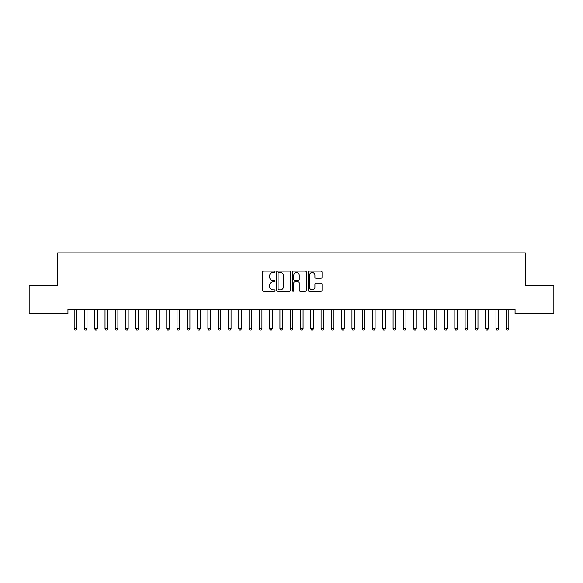 <?xml version="1.0" encoding="UTF-8"?>
<svg xmlns="http://www.w3.org/2000/svg" width="583" height="583" viewBox="0 0 583 583"><rect width="100%" height="100%" fill="white"/><g stroke="black" fill="none" stroke-linecap="round" stroke-linejoin="round"><path stroke-width="0.87" d="M275.038 271.809A0.707 0.707 0 0 0 274.331 271.102L263.603 271.102A1.013 1.013 0 0 0 262.59 272.115L262.59 290.29A1.013 1.013 0 0 0 263.603 291.303L274.331 291.303A0.707 0.707 0 0 0 275.038 290.596A0.707 0.707 0 0 0 274.331 289.889L272.946 289.889A3.228 3.228 0 0 1 269.71 286.654L269.71 285.138A3.228 3.228 0 0 1 272.946 281.91L274.331 281.91A0.707 0.707 0 0 0 275.038 281.203A0.707 0.707 0 0 0 274.331 280.496L272.946 280.496A3.228 3.228 0 0 1 269.71 277.26L269.71 275.752A3.228 3.228 0 0 1 272.946 272.516L274.331 272.516A0.707 0.707 0 0 0 275.038 271.809M321.014 278.222A1.013 1.013 0 0 0 322.02 277.209L322.02 272.115A1.013 1.013 0 0 0 321.014 271.102L309.099 271.102A1.013 1.013 0 0 0 308.086 272.115L308.086 290.29A1.013 1.013 0 0 0 309.099 291.303L321.014 291.303A1.013 1.013 0 0 0 322.02 290.29L322.02 284.132A1.013 1.013 0 0 0 321.014 283.119L315.913 283.119A1.013 1.013 0 0 0 314.9 284.132L314.9 287.186A2.704 2.704 0 0 1 312.204 289.889A2.704 2.704 0 0 1 309.5 287.186L309.5 275.22A2.704 2.704 0 0 1 312.204 272.516A2.704 2.704 0 0 1 314.9 275.22L314.9 277.209A1.013 1.013 0 0 0 315.913 278.222L321.014 278.222M515.066 309.493L67.934 309.493L67.934 313.61L29.15 313.61L29.15 285.83L57.651 285.83L57.651 252.905L525.349 252.905L525.349 285.83L553.85 285.83L553.85 313.61L515.066 313.61L515.066 309.493M290.618 272.115A1.013 1.013 0 0 0 289.605 271.102L277.69 271.102A1.013 1.013 0 0 0 276.677 272.115L276.677 290.29A1.013 1.013 0 0 0 277.69 291.303L289.605 291.303A1.013 1.013 0 0 0 290.618 290.29L290.618 272.115M293.395 271.102L305.31 271.102A1.013 1.013 0 0 1 306.323 272.115L306.323 290.29A1.013 1.013 0 0 1 305.31 291.303L300.209 291.303A1.013 1.013 0 0 1 299.203 290.29L299.203 282.915A1.013 1.013 0 0 0 298.19 281.91L294.809 281.91A1.013 1.013 0 0 0 293.796 282.915L293.796 290.596A0.707 0.707 0 0 1 293.089 291.303A0.707 0.707 0 0 1 292.382 290.596L292.382 272.115A1.013 1.013 0 0 1 293.395 271.102M278.798 272.516A0.707 0.707 0 0 0 278.091 273.223L278.091 289.183A0.707 0.707 0 0 0 278.798 289.889L280.263 289.889A3.228 3.228 0 0 0 283.498 286.654L283.498 275.752A3.228 3.228 0 0 0 280.263 272.516L278.798 272.516M299.203 275.271A2.704 2.704 0 0 0 296.499 272.567A2.704 2.704 0 0 0 293.796 275.271L293.796 279.483A1.013 1.013 0 0 0 294.809 280.496L298.19 280.496A1.013 1.013 0 0 0 299.203 279.483L299.203 275.271M74.085 309.646A1.028 1.028 -179.6 0 1 74.158 310.032A1.028 1.028 179.6 0 0 74.085 309.646L74.026 309.493M76.869 309.493L76.81 309.646A1.028 1.028 179.6 0 0 76.73 310.032L76.73 328.754L74.158 328.754L74.158 310.032M76.73 328.754L75.965 330.095L74.93 330.095L74.158 328.754M84.375 309.646A1.028 1.028 -179.6 0 1 84.448 310.032A1.028 1.028 179.6 0 0 84.375 309.646L84.316 309.493M94.665 309.646A1.028 1.028 -179.6 0 1 94.737 310.032A1.028 1.028 179.6 0 0 94.665 309.646L94.599 309.493M87.159 309.493L87.093 309.646A1.028 1.028 179.6 0 0 87.02 310.032L87.02 328.754L84.448 328.754L84.448 310.032M87.02 328.754L86.248 330.095L85.22 330.095L84.448 328.754M97.441 309.493L97.383 309.646A1.028 1.028 179.6 0 0 97.31 310.032L97.31 328.754L94.737 328.754L94.737 310.032M97.31 328.754L96.538 330.095L95.51 330.095L94.737 328.754M104.955 309.646A1.028 1.028 -179.6 0 1 105.027 310.032A1.028 1.028 179.6 0 0 104.955 309.646L104.889 309.493M115.237 309.646A1.028 1.028 -179.6 0 1 115.317 310.032A1.028 1.028 179.6 0 0 115.237 309.646L115.179 309.493M107.731 309.493L107.673 309.646A1.028 1.028 179.6 0 0 107.6 310.032L107.6 328.754L105.027 328.754L105.027 310.032M107.6 328.754L106.827 330.095L105.8 330.095L105.027 328.754M118.021 309.493L117.963 309.646A1.028 1.028 179.6 0 0 117.883 310.032L117.883 328.754L115.317 328.754L115.317 310.032M117.883 328.754L117.117 330.095L116.083 330.095L115.317 328.754M125.527 309.646A1.028 1.028 -179.6 0 1 125.6 310.032A1.028 1.028 179.6 0 0 125.527 309.646L125.469 309.493M128.311 309.493L128.245 309.646A1.028 1.028 179.6 0 0 128.173 310.032L128.173 328.754L125.6 328.754L125.6 310.032M128.173 328.754L127.4 330.095L126.373 330.095L125.6 328.754M135.817 309.646A1.028 1.028 -179.6 0 1 135.89 310.032A1.028 1.028 179.6 0 0 135.817 309.646L135.759 309.493M138.601 309.493L138.535 309.646A1.028 1.028 179.6 0 0 138.463 310.032L138.463 328.754L135.89 328.754L135.89 310.032M138.463 328.754L137.69 330.095L136.662 330.095L135.89 328.754M146.107 309.646A1.028 1.028 -179.6 0 1 146.18 310.032A1.028 1.028 179.6 0 0 146.107 309.646L146.042 309.493M156.39 309.646A1.028 1.028 -179.6 0 1 156.47 310.032A1.028 1.028 179.6 0 0 156.39 309.646L156.331 309.493M166.68 309.646A1.028 1.028 -179.6 0 1 166.753 310.032A1.028 1.028 179.6 0 0 166.68 309.646L166.621 309.493M176.97 309.646A1.028 1.028 -179.6 0 1 177.043 310.032A1.028 1.028 179.6 0 0 176.97 309.646L176.911 309.493M187.26 309.646A1.028 1.028 -179.6 0 1 187.332 310.032A1.028 1.028 179.6 0 0 187.26 309.646L187.194 309.493M197.542 309.646A1.028 1.028 -179.6 0 1 197.622 310.032A1.028 1.028 179.6 0 0 197.542 309.646L197.484 309.493M207.832 309.646A1.028 1.028 -179.6 0 1 207.905 310.032A1.028 1.028 179.6 0 0 207.832 309.646L207.774 309.493M218.122 309.646A1.028 1.028 -179.6 0 1 218.195 310.032A1.028 1.028 179.6 0 0 218.122 309.646L218.064 309.493M228.412 309.646A1.028 1.028 -179.6 0 1 228.485 310.032A1.028 1.028 179.6 0 0 228.412 309.646L228.347 309.493M148.884 309.493L148.825 309.646A1.028 1.028 179.6 0 0 148.752 310.032L148.752 328.754L146.18 328.754L146.18 310.032M148.752 328.754L147.98 330.095L146.952 330.095L146.18 328.754M159.174 309.493L159.115 309.646A1.028 1.028 179.6 0 0 159.042 310.032L159.042 328.754L156.47 328.754L156.47 310.032M159.042 328.754L158.27 330.095L157.235 330.095L156.47 328.754M169.464 309.493L169.405 309.646A1.028 1.028 179.6 0 0 169.325 310.032L169.325 328.754L166.753 328.754L166.753 310.032M169.325 328.754L168.553 330.095L167.525 330.095L166.753 328.754M179.753 309.493L179.688 309.646A1.028 1.028 179.6 0 0 179.615 310.032L179.615 328.754L177.043 328.754L177.043 310.032M179.615 328.754L178.843 330.095L177.815 330.095L177.043 328.754M190.036 309.493L189.978 309.646A1.028 1.028 179.6 0 0 189.905 310.032L189.905 328.754L187.332 328.754L187.332 310.032M189.905 328.754L189.132 330.095L188.105 330.095L187.332 328.754M200.326 309.493L200.268 309.646A1.028 1.028 179.6 0 0 200.195 310.032L200.195 328.754L197.622 328.754L197.622 310.032M200.195 328.754L199.422 330.095L198.395 330.095L197.622 328.754M210.616 309.493L210.558 309.646A1.028 1.028 179.6 0 0 210.478 310.032L210.478 328.754L207.905 328.754L207.905 310.032M210.478 328.754L209.705 330.095L208.678 330.095L207.905 328.754M220.906 309.493L220.84 309.646A1.028 1.028 179.6 0 0 220.768 310.032L220.768 328.754L218.195 328.754L218.195 310.032M220.768 328.754L219.995 330.095L218.968 330.095L218.195 328.754M231.189 309.493L231.13 309.646A1.028 1.028 179.6 0 0 231.057 310.032L231.057 328.754L228.485 328.754L228.485 310.032M231.057 328.754L230.285 330.095L229.257 330.095L228.485 328.754M238.695 309.646A1.028 1.028 -179.6 0 1 238.775 310.032A1.028 1.028 179.6 0 0 238.695 309.646L238.636 309.493M241.479 309.493L241.42 309.646A1.028 1.028 179.6 0 0 241.347 310.032L241.347 328.754L238.775 328.754L238.775 310.032M241.347 328.754L240.575 330.095L239.547 330.095L238.775 328.754M248.985 309.646A1.028 1.028 -179.6 0 1 249.058 310.032A1.028 1.028 179.6 0 0 248.985 309.646L248.926 309.493M251.769 309.493L251.71 309.646A1.028 1.028 179.6 0 0 251.63 310.032L251.63 328.754L249.058 328.754L249.058 310.032M251.63 328.754L250.865 330.095L249.83 330.095L249.058 328.754M259.275 309.646A1.028 1.028 -179.6 0 1 259.348 310.032A1.028 1.028 179.6 0 0 259.275 309.646L259.216 309.493M262.059 309.493L261.993 309.646A1.028 1.028 179.6 0 0 261.92 310.032L261.92 328.754L259.348 328.754L259.348 310.032M261.92 328.754L261.148 330.095L260.12 330.095L259.348 328.754M269.565 309.646A1.028 1.028 -179.6 0 1 269.637 310.032A1.028 1.028 179.6 0 0 269.565 309.646L269.499 309.493M272.341 309.493L272.283 309.646A1.028 1.028 179.6 0 0 272.21 310.032L272.21 328.754L269.637 328.754L269.637 310.032M272.21 328.754L271.438 330.095L270.41 330.095L269.637 328.754M279.855 309.646A1.028 1.028 -179.6 0 1 279.927 310.032A1.028 1.028 179.6 0 0 279.855 309.646L279.789 309.493M282.631 309.493L282.573 309.646A1.028 1.028 179.6 0 0 282.5 310.032L282.5 328.754L279.927 328.754L279.927 310.032M282.5 328.754L281.727 330.095L280.7 330.095L279.927 328.754M290.137 309.646A1.028 1.028 -179.6 0 1 290.217 310.032A1.028 1.028 179.6 0 0 290.137 309.646L290.079 309.493M292.921 309.493L292.863 309.646A1.028 1.028 179.6 0 0 292.783 310.032L292.783 328.754L290.217 328.754L290.217 310.032M292.783 328.754L292.017 330.095L290.983 330.095L290.217 328.754M300.427 309.646A1.028 1.028 -179.6 0 1 300.5 310.032A1.028 1.028 179.6 0 0 300.427 309.646L300.369 309.493M303.211 309.493L303.145 309.646A1.028 1.028 179.6 0 0 303.073 310.032L303.073 328.754L300.5 328.754L300.5 310.032M303.073 328.754L302.3 330.095L301.273 330.095L300.5 328.754M310.717 309.646A1.028 1.028 -179.6 0 1 310.79 310.032A1.028 1.028 179.6 0 0 310.717 309.646L310.659 309.493M313.501 309.493L313.435 309.646A1.028 1.028 179.6 0 0 313.363 310.032L313.363 328.754L310.79 328.754L310.79 310.032M313.363 328.754L312.59 330.095L311.562 330.095L310.79 328.754M321.007 309.646A1.028 1.028 -179.6 0 1 321.08 310.032A1.028 1.028 179.6 0 0 321.007 309.646L320.941 309.493M323.784 309.493L323.725 309.646A1.028 1.028 179.6 0 0 323.652 310.032L323.652 328.754L321.08 328.754L321.08 310.032M323.652 328.754L322.88 330.095L321.852 330.095L321.08 328.754M331.29 309.646A1.028 1.028 -179.6 0 1 331.37 310.032A1.028 1.028 179.6 0 0 331.29 309.646L331.231 309.493M334.074 309.493L334.015 309.646A1.028 1.028 179.6 0 0 333.942 310.032L333.942 328.754L331.37 328.754L331.37 310.032M333.942 328.754L333.17 330.095L332.135 330.095L331.37 328.754M341.58 309.646A1.028 1.028 -179.6 0 1 341.653 310.032A1.028 1.028 179.6 0 0 341.58 309.646L341.521 309.493M344.364 309.493L344.305 309.646A1.028 1.028 179.6 0 0 344.225 310.032L344.225 328.754L341.653 328.754L341.653 310.032M344.225 328.754L343.453 330.095L342.425 330.095L341.653 328.754M351.87 309.646A1.028 1.028 -179.6 0 1 351.943 310.032A1.028 1.028 179.6 0 0 351.87 309.646L351.811 309.493M354.653 309.493L354.588 309.646A1.028 1.028 179.6 0 0 354.515 310.032L354.515 328.754L351.943 328.754L351.943 310.032M354.515 328.754L353.743 330.095L352.715 330.095L351.943 328.754M362.16 309.646A1.028 1.028 -179.6 0 1 362.232 310.032A1.028 1.028 179.6 0 0 362.16 309.646L362.094 309.493M364.936 309.493L364.878 309.646A1.028 1.028 179.6 0 0 364.805 310.032L364.805 328.754L362.232 328.754L362.232 310.032M364.805 328.754L364.032 330.095L363.005 330.095L362.232 328.754M372.442 309.646A1.028 1.028 -179.6 0 1 372.522 310.032A1.028 1.028 179.6 0 0 372.442 309.646L372.384 309.493M375.226 309.493L375.168 309.646A1.028 1.028 179.6 0 0 375.095 310.032L375.095 328.754L372.522 328.754L372.522 310.032M375.095 328.754L374.322 330.095L373.295 330.095L372.522 328.754M382.732 309.646A1.028 1.028 -179.6 0 1 382.805 310.032A1.028 1.028 179.6 0 0 382.732 309.646L382.674 309.493M385.516 309.493L385.458 309.646A1.028 1.028 179.6 0 0 385.378 310.032L385.378 328.754L382.805 328.754L382.805 310.032M385.378 328.754L384.605 330.095L383.578 330.095L382.805 328.754M393.022 309.646A1.028 1.028 -179.6 0 1 393.095 310.032A1.028 1.028 179.6 0 0 393.022 309.646L392.964 309.493M395.806 309.493L395.74 309.646A1.028 1.028 179.6 0 0 395.668 310.032L395.668 328.754L393.095 328.754L393.095 310.032M395.668 328.754L394.895 330.095L393.868 330.095L393.095 328.754M403.312 309.646A1.028 1.028 -179.6 0 1 403.385 310.032A1.028 1.028 179.6 0 0 403.312 309.646L403.247 309.493M406.089 309.493L406.03 309.646A1.028 1.028 179.6 0 0 405.957 310.032L405.957 328.754L403.385 328.754L403.385 310.032M405.957 328.754L405.185 330.095L404.157 330.095L403.385 328.754M413.595 309.646A1.028 1.028 -179.6 0 1 413.675 310.032A1.028 1.028 179.6 0 0 413.595 309.646L413.536 309.493M416.379 309.493L416.32 309.646A1.028 1.028 179.6 0 0 416.247 310.032L416.247 328.754L413.675 328.754L413.675 310.032M416.247 328.754L415.475 330.095L414.447 330.095L413.675 328.754M423.885 309.646A1.028 1.028 -179.6 0 1 423.958 310.032A1.028 1.028 179.6 0 0 423.885 309.646L423.826 309.493M426.669 309.493L426.61 309.646A1.028 1.028 179.6 0 0 426.53 310.032L426.53 328.754L423.958 328.754L423.958 310.032M426.53 328.754L425.765 330.095L424.73 330.095L423.958 328.754M434.175 309.646A1.028 1.028 -179.6 0 1 434.248 310.032A1.028 1.028 179.6 0 0 434.175 309.646L434.116 309.493M436.959 309.493L436.893 309.646A1.028 1.028 179.6 0 0 436.82 310.032L436.82 328.754L434.248 328.754L434.248 310.032M436.82 328.754L436.048 330.095L435.02 330.095L434.248 328.754M444.465 309.646A1.028 1.028 -179.6 0 1 444.538 310.032A1.028 1.028 179.6 0 0 444.465 309.646L444.399 309.493M447.241 309.493L447.183 309.646A1.028 1.028 179.6 0 0 447.11 310.032L447.11 328.754L444.538 328.754L444.538 310.032M447.11 328.754L446.338 330.095L445.31 330.095L444.538 328.754M454.755 309.646A1.028 1.028 -179.6 0 1 454.827 310.032A1.028 1.028 179.6 0 0 454.755 309.646L454.689 309.493M457.531 309.493L457.473 309.646A1.028 1.028 179.6 0 0 457.4 310.032L457.4 328.754L454.827 328.754L454.827 310.032M457.4 328.754L456.627 330.095L455.6 330.095L454.827 328.754M465.037 309.646A1.028 1.028 -179.6 0 1 465.117 310.032A1.028 1.028 179.6 0 0 465.037 309.646L464.979 309.493M467.821 309.493L467.763 309.646A1.028 1.028 179.6 0 0 467.683 310.032L467.683 328.754L465.117 328.754L465.117 310.032M467.683 328.754L466.917 330.095L465.883 330.095L465.117 328.754M475.327 309.646A1.028 1.028 -179.6 0 1 475.4 310.032A1.028 1.028 179.6 0 0 475.327 309.646L475.269 309.493M478.111 309.493L478.045 309.646A1.028 1.028 179.6 0 0 477.973 310.032L477.973 328.754L475.4 328.754L475.4 310.032M477.973 328.754L477.2 330.095L476.173 330.095L475.4 328.754M485.617 309.646A1.028 1.028 -179.6 0 1 485.69 310.032A1.028 1.028 179.6 0 0 485.617 309.646L485.559 309.493M488.401 309.493L488.335 309.646A1.028 1.028 179.6 0 0 488.262 310.032L488.262 328.754L485.69 328.754L485.69 310.032M488.262 328.754L487.49 330.095L486.462 330.095L485.69 328.754M495.907 309.646A1.028 1.028 -179.6 0 1 495.98 310.032A1.028 1.028 179.6 0 0 495.907 309.646L495.841 309.493M498.684 309.493L498.625 309.646A1.028 1.028 179.6 0 0 498.552 310.032L498.552 328.754L495.98 328.754L495.98 310.032M498.552 328.754L497.78 330.095L496.752 330.095L495.98 328.754M506.19 309.646A1.028 1.028 -179.6 0 1 506.27 310.032A1.028 1.028 179.6 0 0 506.19 309.646L506.131 309.493M508.974 309.493L508.915 309.646A1.028 1.028 179.6 0 0 508.842 310.032L508.842 328.754L506.27 328.754L506.27 310.032M508.842 328.754L508.07 330.095L507.035 330.095L506.27 328.754"/></g></svg>

